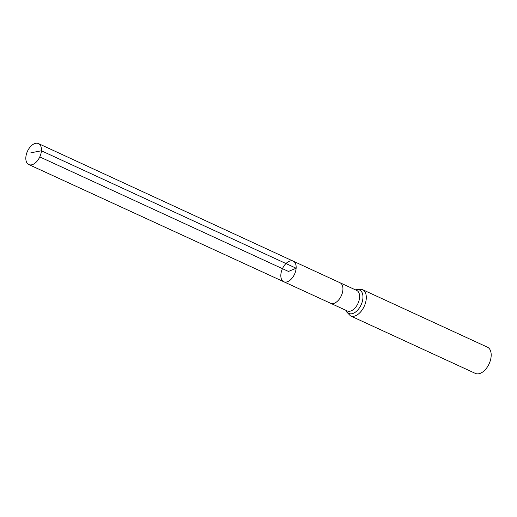 <?xml version="1.0" encoding="UTF-8"?>
<svg xmlns="http://www.w3.org/2000/svg" width="517" height="517" viewBox="0 0 517 517"><rect width="100%" height="100%" fill="white"/><g stroke="black" fill="none" stroke-linecap="round" stroke-linejoin="round"><path stroke-width="0.78" d="M293.236 261.163L340.018 282.747A11.29 6.618 114.7 0 1 342.907 289.791A11.29 6.618 114.7 0 1 338.305 300.351A11.29 6.618 114.7 0 1 330.57 303.259L283.755 281.746A11.329 6.643 -65.3 0 0 291.517 278.825A11.329 6.643 -65.3 0 0 296.131 268.226A11.329 6.643 -65.3 0 0 293.236 261.163A11.329 6.643 -65.3 0 0 282.456 268.672A11.329 6.643 -65.3 0 0 283.755 281.746A11.329 6.643 -65.3 0 0 291.517 278.825A11.329 6.643 -65.3 0 0 296.131 268.226A11.329 6.643 -65.3 0 0 293.236 261.163L38.471 143.59A11.548 6.773 -65.3 0 0 30.555 146.557A11.548 6.773 -65.3 0 0 25.85 157.355A11.548 6.773 -65.3 0 0 28.81 164.561A11.548 6.773 -65.3 0 0 36.72 161.588A11.548 6.773 -65.3 0 0 41.418 150.79A11.548 6.773 -65.3 0 0 38.471 143.59M362.572 289.675A14.437 8.466 -65.3 0 1 366.262 298.684A14.437 8.466 -65.3 0 1 360.381 312.178A14.437 8.466 -65.3 0 1 350.494 315.893L475.382 373.41A14.437 8.466 -65.3 0 0 485.269 369.694A14.437 8.466 -65.3 0 0 491.15 356.2A14.437 8.466 -65.3 0 0 487.46 347.191L362.572 289.675L356.937 289.32L355.457 289.863M39.783 156.91L288.492 271.451L296.131 268.226L41.418 150.79L30.852 152.793M330.57 303.259L347.243 310.937A11.29 6.618 114.7 0 0 354.979 308.029A11.29 6.618 114.7 0 0 359.58 297.475A11.29 6.618 114.7 0 0 356.691 290.425L340.018 282.747M346.248 310.478A12.86 7.542 -65.3 0 0 355.599 312.003A12.86 7.542 -65.3 0 0 362.921 298.076A12.86 7.542 -65.3 0 0 355.69 289.966M350.494 315.893L346.564 311.848L346.009 310.368M283.755 281.746L28.81 164.561"/></g></svg>
